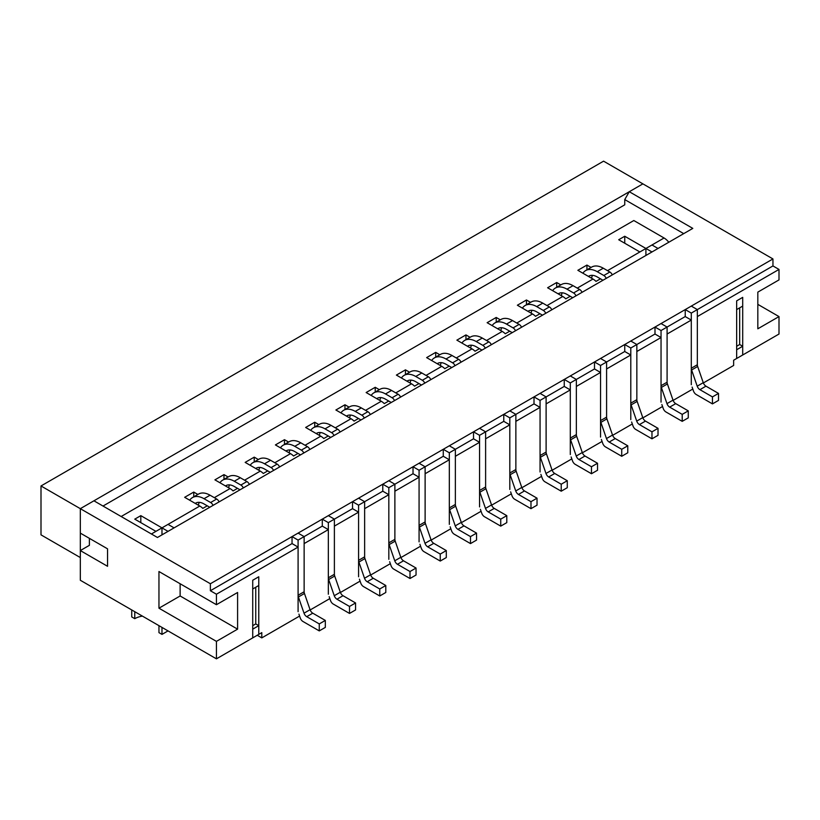 <?xml version="1.0" encoding="UTF-8"?>
<svg xmlns="http://www.w3.org/2000/svg" width="820" height="820" viewBox="0 0 820 820"><rect width="100%" height="100%" fill="white"/><g stroke="black" fill="none" stroke-linecap="round" stroke-linejoin="round"><path stroke-width="1.23" d="M161.981 634.393L158.957 632.64L158.957 625.66L161.981 627.402L161.981 634.393L168.028 630.898M134.767 618.68L134.767 611.689L131.733 609.947L131.733 616.927L134.767 618.68A17.107 9.881 180 0 1 142.434 616.117M258.772 625.66L252.724 629.155L252.724 637.888L252.724 580.252L258.772 576.768L258.772 585.5L252.724 588.986L252.724 580.252L258.772 576.768L258.772 634.393L258.772 625.66L255.748 623.918L255.748 587.243M174.086 527.875L168.028 524.38L161.981 527.875L161.981 534.855M168.028 531.36L161.981 527.875L151.403 533.984M252.724 625.66L255.748 623.918M298.09 611.689L298.09 547.083L216.429 594.223L216.429 604.709L237.595 592.481L237.595 629.155L216.429 641.373L216.429 658.839L261.795 632.64L261.795 637.888L299.607 616.056M742.705 346.265L736.657 349.75L736.657 358.483L736.657 300.858L742.705 297.363L742.705 306.096L736.657 309.591L736.657 300.858L742.705 297.363L742.705 354.998L742.705 346.265L739.681 344.513L739.681 307.848M658.019 248.47L651.972 244.985L645.914 248.47L645.914 255.461M651.972 251.965L645.914 248.47L607.507 270.651M736.657 346.265L739.681 344.513M703.365 382.95L733.633 365.474L733.633 360.236L779 334.037L779 316.582L757.823 328.799L757.823 292.125L779 279.907L779 269.431L697.338 316.571L697.338 366.673M779 269.431L772.952 265.936L772.952 258.946L210.381 583.748L210.381 590.738L292.043 543.588L292.043 536.598L298.09 533.113L304.138 536.598L304.138 591.753A4.274 2.47 60 0 0 304.456 593.495L310.062 609.691A4.274 2.47 60 0 0 312.768 613.186L306.721 616.671L319.267 623.918L319.267 630.898L302.98 621.499A4.274 2.47 60 0 1 300.274 618.003L298.931 614.108M312.768 613.186L325.314 620.422L325.314 627.402L319.267 630.898M189.707 500.22A23.093 13.335 60 0 1 192.474 497.566L198.522 494.07A23.093 13.335 60 0 1 210.074 495.218L216.664 499.021A4.274 2.47 60 0 1 219.114 501.871M199.28 502.363A16.687 9.635 -120 0 0 198.419 505.253M209.776 507.262L204.026 503.952A16.687 9.635 -120 0 0 195.683 503.121A16.687 9.635 -120 0 0 195.232 503.408M192.474 497.566A23.093 13.335 60 0 1 204.026 498.703L210.617 502.516A4.274 2.47 60 0 1 213.067 505.366M306.721 616.671A4.274 2.47 60 0 1 304.015 613.186L298.408 596.991A4.274 2.47 60 0 1 298.09 595.248L298.09 540.093L292.043 536.598M328.338 594.223L328.338 529.617L322.291 526.122L298.09 540.093M325.314 620.422L319.267 623.918M322.291 526.122L322.291 519.142L328.338 515.647L334.386 519.142L334.386 574.287A4.274 2.47 60 0 0 334.704 576.04L340.31 592.224A4.274 2.47 60 0 0 343.016 595.72L336.969 599.215L349.505 606.451L349.505 613.432L333.228 604.043A4.274 2.47 60 0 1 330.521 600.547L329.168 596.642M343.016 595.72L355.562 602.956L355.562 609.947L349.505 613.432M219.955 482.765A23.093 13.335 60 0 1 222.722 480.1L228.77 476.604A23.093 13.335 60 0 1 240.321 477.752L246.912 481.555A4.274 2.47 60 0 1 249.362 484.415M229.518 484.897A16.687 9.635 -120 0 0 228.667 487.787M240.014 489.806L234.274 486.485A16.687 9.635 -120 0 0 225.93 485.655A16.687 9.635 -120 0 0 225.479 485.952M222.722 480.1A23.093 13.335 60 0 1 234.274 481.248L240.865 485.05A4.274 2.47 60 0 1 243.304 487.9M336.969 599.215A4.274 2.47 60 0 1 334.263 595.72L328.656 579.535A4.274 2.47 60 0 1 328.338 577.782L328.338 522.627L322.291 519.142M358.586 576.768L358.586 512.151L352.528 508.666L328.338 522.627M355.562 602.956L349.505 606.451M352.528 508.666L352.528 501.676L358.586 498.181L364.633 501.676L364.633 556.831A4.274 2.47 60 0 0 364.951 558.574L370.558 574.769A4.274 2.47 60 0 0 373.264 578.254L367.216 581.749L379.752 588.986L379.752 595.976L363.475 586.577A4.274 2.47 60 0 1 360.769 583.082L359.416 579.176M373.264 578.254L385.8 585.5L385.8 592.481L379.752 595.976M250.202 465.299A23.093 13.335 60 0 1 252.97 462.644L259.017 459.149A23.093 13.335 60 0 1 270.569 460.286L277.16 464.099A4.274 2.47 60 0 1 279.599 466.949M259.766 467.431A16.687 9.635 -120 0 0 258.915 470.321M270.262 472.34L264.522 469.019A16.687 9.635 -120 0 0 256.178 468.199A16.687 9.635 -120 0 0 255.727 468.486M252.97 462.644A23.093 13.335 60 0 1 264.522 463.782L271.102 467.584A4.274 2.47 60 0 1 273.552 470.444M367.216 581.749A4.274 2.47 60 0 1 364.51 578.254L358.904 562.069A4.274 2.47 60 0 1 358.586 560.326L358.586 505.171L352.528 501.676M388.823 559.301L388.823 494.696L382.776 491.2L358.586 505.171M385.8 585.5L379.752 588.986M382.776 491.2L382.776 484.21L388.823 480.725L394.881 484.21L394.881 539.365A4.274 2.47 60 0 0 395.199 541.118L400.806 557.303A4.274 2.47 60 0 0 403.512 560.798L397.464 564.283L410 571.53L410 578.51L393.723 569.111A4.274 2.47 60 0 1 391.017 565.626L389.664 561.72M403.512 560.798L416.047 568.034L416.047 575.015L410 578.51M280.45 447.833A23.093 13.335 60 0 1 283.218 445.178L289.265 441.683A23.093 13.335 60 0 1 300.817 442.831L307.397 446.633A4.274 2.47 60 0 1 309.847 449.483M290.013 449.975A16.687 9.635 -120 0 0 289.152 452.865M300.51 454.874L294.759 451.564A16.687 9.635 -120 0 0 286.426 450.733A16.687 9.635 -120 0 0 285.975 451.02M283.218 445.178A23.093 13.335 60 0 1 294.759 446.326L301.35 450.129A4.274 2.47 60 0 1 303.8 452.978M397.464 564.283A4.274 2.47 60 0 1 394.758 560.798L389.151 544.603A4.274 2.47 60 0 1 388.823 542.861L388.823 487.705L382.776 484.21M419.071 541.846L419.071 477.23L413.024 473.734L388.823 487.705M416.047 568.034L410 571.53M413.024 473.734L413.024 466.754L419.071 463.259L425.119 466.754L425.119 521.909A4.274 2.47 60 0 0 425.447 523.652L431.053 539.837A4.274 2.47 60 0 0 433.759 543.332L427.702 546.827L440.248 554.064L440.248 561.054L423.971 551.655A4.274 2.47 60 0 1 421.265 548.16L419.912 544.255M433.759 543.332L446.295 550.568L446.295 557.559L440.248 561.054M310.698 430.377A23.093 13.335 60 0 1 313.455 427.712L319.513 424.227A23.093 13.335 60 0 1 331.054 425.365L337.645 429.167A4.274 2.47 60 0 1 340.095 432.027M320.261 432.509A16.687 9.635 -120 0 0 319.4 435.399M330.757 437.419L325.007 434.098A16.687 9.635 -120 0 0 316.663 433.267A16.687 9.635 -120 0 0 316.212 433.565M313.455 427.712A23.093 13.335 60 0 1 325.007 428.86L331.598 432.663A4.274 2.47 60 0 1 334.047 435.512M427.702 546.827A4.274 2.47 60 0 1 425.006 543.332L419.389 527.147A4.274 2.47 60 0 1 419.071 525.394L419.071 470.249L413.024 466.754M449.319 524.38L449.319 459.764L443.271 456.279L419.071 470.249M446.295 550.568L440.248 554.064M443.271 456.279L443.271 449.288L449.319 445.793L455.366 449.288L455.366 504.443A4.274 2.47 60 0 0 455.684 506.186L461.291 522.381A4.274 2.47 60 0 0 463.997 525.866L457.949 529.361L470.495 536.598L470.495 543.588L454.218 534.189A4.274 2.47 60 0 1 451.512 530.694L450.159 526.788M463.997 525.866L476.543 533.113L476.543 540.093L470.495 543.588M340.935 412.911A23.093 13.335 60 0 1 343.703 410.256L349.75 406.761A23.093 13.335 60 0 1 361.302 407.909L367.893 411.712A4.274 2.47 60 0 1 370.343 414.561M350.509 415.043A16.687 9.635 -120 0 0 349.648 417.944M361.005 419.953L355.255 416.632A16.687 9.635 -120 0 0 346.911 415.812A16.687 9.635 -120 0 0 346.46 416.099M343.703 410.256A23.093 13.335 60 0 1 355.255 411.394L361.845 415.197A4.274 2.47 60 0 1 364.295 418.056M457.949 529.361A4.274 2.47 60 0 1 455.243 525.866L449.637 509.681A4.274 2.47 60 0 1 449.319 507.939L449.319 452.783L443.271 449.288M479.567 506.914L479.567 442.308L473.519 438.813L449.319 452.783M476.543 533.113L470.495 536.598M473.519 438.813L473.519 431.822L479.567 428.337L485.614 431.822L485.614 486.977A4.274 2.47 60 0 0 485.932 488.73L491.539 504.915A4.274 2.47 60 0 0 494.245 508.41L488.197 511.895L500.733 519.142L500.733 526.122L484.456 516.723A4.274 2.47 60 0 1 481.75 513.238L480.397 509.333M494.245 508.41L506.791 515.647L506.791 522.637L500.733 526.122M371.183 395.445A23.093 13.335 60 0 1 373.951 392.79L379.998 389.295A23.093 13.335 60 0 1 391.55 390.443L398.141 394.246A4.274 2.47 60 0 1 400.59 397.095M380.757 397.587A16.687 9.635 -120 0 0 379.896 400.478M391.242 402.487L385.502 399.176A16.687 9.635 -120 0 0 377.159 398.346A16.687 9.635 -120 0 0 376.708 398.633M373.951 392.79A23.093 13.335 60 0 1 385.502 393.938L392.093 397.741A4.274 2.47 60 0 1 394.533 400.59M488.197 511.895A4.274 2.47 60 0 1 485.491 508.41L479.884 492.215A4.274 2.47 60 0 1 479.567 490.473L479.567 435.317L473.519 431.822M509.814 489.458L509.814 424.842L503.767 421.347L479.567 435.317M506.791 515.647L500.733 519.142M503.767 421.347L503.767 414.366L509.814 410.871L515.862 414.366L515.862 469.522A4.274 2.47 60 0 0 516.18 471.264L521.786 487.449A4.274 2.47 60 0 0 524.492 490.944L518.445 494.439L530.981 501.676L530.981 508.666L514.704 499.267A4.274 2.47 60 0 1 511.998 495.772L510.645 491.867M524.492 490.944L537.028 498.181L537.028 505.171L530.981 508.666M401.431 377.989A23.093 13.335 60 0 1 404.198 375.324L410.246 371.839A23.093 13.335 60 0 1 421.798 372.977L428.388 376.78A4.274 2.47 60 0 1 430.828 379.639M410.994 380.121A16.687 9.635 -120 0 0 410.143 383.012M421.49 385.031L415.75 381.71A16.687 9.635 -120 0 0 407.407 380.88A16.687 9.635 -120 0 0 406.956 381.177M404.198 375.324A23.093 13.335 60 0 1 415.75 376.472L422.341 380.275A4.274 2.47 60 0 1 424.78 383.124M518.445 494.439A4.274 2.47 60 0 1 515.739 490.944L510.132 474.759A4.274 2.47 60 0 1 509.814 473.007L509.814 417.862L503.767 414.366M540.062 471.992L540.062 407.376L534.005 403.891L509.814 417.862M537.028 498.181L530.981 501.676M534.005 403.891L534.005 396.9L540.062 393.405L546.11 396.9L546.11 452.056A4.274 2.47 60 0 0 546.428 453.798L552.034 469.993A4.274 2.47 60 0 0 554.74 473.478L548.693 476.973L561.228 484.22L561.228 491.2L544.951 481.801A4.274 2.47 60 0 1 542.245 478.306L540.893 474.401M554.74 473.478L567.276 480.725L567.276 487.705L561.228 491.2M431.679 360.523A23.093 13.335 60 0 1 434.446 357.868L440.494 354.373A23.093 13.335 60 0 1 452.045 355.521L458.636 359.324A4.274 2.47 60 0 1 461.076 362.173M441.242 362.655A16.687 9.635 -120 0 0 440.391 365.556M451.738 367.565L445.988 364.244A16.687 9.635 -120 0 0 437.654 363.424A16.687 9.635 -120 0 0 437.203 363.711M434.446 357.868A23.093 13.335 60 0 1 445.988 359.006L452.578 362.819A4.274 2.47 60 0 1 455.028 365.669M548.693 476.973A4.274 2.47 60 0 1 545.987 473.478L540.38 457.293A4.274 2.47 60 0 1 540.062 455.551L540.062 400.396L534.005 396.9M570.3 454.526L570.3 389.92L564.252 386.425L540.062 400.396M567.276 480.725L561.228 484.22M564.252 386.425L564.252 379.445L570.3 375.949L576.357 379.445L576.357 434.59A4.274 2.47 60 0 0 576.675 436.342L582.282 452.527A4.274 2.47 60 0 0 584.988 456.022L578.941 459.518L591.476 466.754L591.476 473.734L575.199 464.335A4.274 2.47 60 0 1 572.493 460.85L571.14 456.945M584.988 456.022L597.524 463.259L597.524 470.249L591.476 473.734M461.926 343.057A23.093 13.335 60 0 1 464.694 340.402L470.741 336.907A23.093 13.335 60 0 1 482.283 338.055L488.874 341.858A4.274 2.47 60 0 1 491.323 344.707M471.49 345.199A16.687 9.635 -120 0 0 470.629 348.09M481.986 350.099L476.235 346.788A16.687 9.635 -120 0 0 467.902 345.958A16.687 9.635 -120 0 0 467.451 346.255M464.694 340.402A23.093 13.335 60 0 1 476.235 341.55L482.826 345.353A4.274 2.47 60 0 1 485.276 348.203M578.941 459.518A4.274 2.47 60 0 1 576.234 456.022L570.617 439.827A4.274 2.47 60 0 1 570.3 438.085L570.3 382.93L564.252 379.445M600.547 437.07L600.547 372.454L594.5 368.959L570.3 382.93M597.524 463.259L591.476 466.754M594.5 368.959L594.5 361.979L600.547 358.483L606.595 361.979L606.595 417.134A4.274 2.47 60 0 0 606.913 418.876L612.53 435.061A4.274 2.47 60 0 0 615.236 438.556L609.178 442.052L621.724 449.288L621.724 456.279L605.447 446.88A4.274 2.47 60 0 1 602.741 443.384L601.388 439.479M615.236 438.556L627.771 445.803L627.771 452.783L621.724 456.279M492.174 325.601A23.093 13.335 60 0 1 494.931 322.936L500.989 319.452A23.093 13.335 60 0 1 512.531 320.589L519.121 324.392A4.274 2.47 60 0 1 521.571 327.252M501.737 327.733A16.687 9.635 -120 0 0 500.876 330.624M512.233 332.643L506.483 329.322A16.687 9.635 -120 0 0 498.14 328.502A16.687 9.635 -120 0 0 497.689 328.789M494.931 322.936A23.093 13.335 60 0 1 506.483 324.084L513.074 327.887A4.274 2.47 60 0 1 515.524 330.747M609.178 442.052A4.274 2.47 60 0 1 606.472 438.556L600.865 422.372A4.274 2.47 60 0 1 600.547 420.619L600.547 365.474L594.5 361.979M630.795 419.604L630.795 354.988L624.748 351.503L600.547 365.474M627.771 445.803L621.724 449.288M624.748 351.503L624.748 344.513L630.795 341.028L636.843 344.513L636.843 399.668A4.274 2.47 60 0 0 637.16 401.41L642.767 417.606A4.274 2.47 60 0 0 645.473 421.101L639.426 424.586L651.972 431.832L651.972 438.813L635.684 429.413A4.274 2.47 60 0 1 632.989 425.918L631.636 422.013M645.473 421.101L658.019 428.337L658.019 435.317L651.972 438.813M522.412 308.135A23.093 13.335 60 0 1 525.179 305.481L531.227 301.986A23.093 13.335 60 0 1 542.778 303.133L549.369 306.936A4.274 2.47 60 0 1 551.819 309.786M531.985 310.267A16.687 9.635 -120 0 0 531.124 313.168M542.481 315.177L536.731 311.866A16.687 9.635 -120 0 0 528.387 311.036A16.687 9.635 -120 0 0 527.936 311.323M525.179 305.481A23.093 13.335 60 0 1 536.731 306.618L543.322 310.431A4.274 2.47 60 0 1 545.771 313.281M639.426 424.586A4.274 2.47 60 0 1 636.72 421.101L631.113 404.906A4.274 2.47 60 0 1 630.795 403.163L630.795 348.008L624.748 344.513M661.043 402.138L661.043 337.532L654.995 334.037L630.795 348.008M658.019 428.337L651.972 431.832M654.995 334.037L654.995 327.057L661.043 323.562L667.091 327.057L667.091 382.202A4.274 2.47 60 0 0 667.408 383.955L673.015 400.139A4.274 2.47 60 0 0 675.721 403.635L669.673 407.13L682.209 414.366L682.209 421.347L665.932 411.958A4.274 2.47 60 0 1 663.226 408.462L661.873 404.557M675.721 403.635L688.267 410.871L688.267 417.862L682.209 421.347M552.659 290.68A23.093 13.335 60 0 1 555.427 288.015L561.474 284.519A23.093 13.335 60 0 1 573.026 285.667L579.617 289.47A4.274 2.47 60 0 1 582.067 292.33M562.223 292.812A16.687 9.635 -120 0 0 561.372 295.702M572.719 297.721L566.979 294.401A16.687 9.635 -120 0 0 558.635 293.57A16.687 9.635 -120 0 0 558.184 293.867M555.427 288.015A23.093 13.335 60 0 1 566.979 289.163L573.569 292.965A4.274 2.47 60 0 1 576.009 295.815M669.673 407.13A4.274 2.47 60 0 1 666.967 403.635L661.361 387.45A4.274 2.47 60 0 1 661.043 385.697L661.043 330.542L654.995 327.057M691.291 384.683L691.291 320.066L685.233 316.571L661.043 330.542M688.267 410.871L682.209 414.366M685.233 316.571L685.233 309.591L691.291 306.096L697.338 309.591L697.338 364.746A4.274 2.47 60 0 0 697.656 366.489L703.263 382.684A4.274 2.47 60 0 0 705.969 386.169L699.921 389.664L712.457 396.9L712.457 403.891L696.18 394.492A4.274 2.47 60 0 1 693.474 390.996L692.121 387.091M705.969 386.169L718.505 393.415L718.505 400.396L712.457 403.891M582.907 273.214A23.093 13.335 60 0 1 585.675 270.559L591.722 267.064A23.093 13.335 60 0 1 603.274 268.202L609.865 272.014A4.274 2.47 60 0 1 612.304 274.864M592.47 275.346A16.687 9.635 -120 0 0 591.62 278.236M602.966 280.255L597.226 276.934A16.687 9.635 -120 0 0 588.883 276.114A16.687 9.635 -120 0 0 588.432 276.401M585.675 270.559A23.093 13.335 60 0 1 597.226 271.697L603.807 275.499A4.274 2.47 60 0 1 606.257 278.359M699.921 389.664A4.274 2.47 60 0 1 697.215 386.169L691.608 369.984A4.274 2.47 60 0 1 691.291 368.241L691.291 313.086L685.233 309.591M772.952 265.936L691.291 313.086M718.505 393.415L712.457 396.9M216.429 658.839L80.319 580.263L80.319 550.568L89.39 545.331L89.39 538.351M683.726 233.628L624.748 199.578L629.278 191.716L692.797 228.39L157.45 537.479L93.931 500.805L80.319 508.666L210.381 583.748M691.291 320.066L667.091 334.037L667.091 384.139M661.043 337.532L636.843 351.503L636.843 401.595M630.795 354.988L606.595 368.959L606.595 419.061M600.547 372.454L576.357 386.425L576.357 436.527M570.3 389.92L546.11 403.891L546.11 453.983M540.062 407.376L515.862 421.347L515.862 471.449M509.814 424.842L485.614 438.813L485.614 488.915M479.567 442.308L455.366 456.279L455.366 506.37M449.319 459.764L425.119 473.734L425.119 523.837M419.071 477.23L394.881 491.2L394.881 541.303M388.823 494.696L364.633 508.666L364.633 558.758M358.586 512.151L334.386 526.122L334.386 576.224M328.338 529.617L304.138 543.588L304.138 593.68M310.165 609.957L329.845 598.59M340.413 592.491L360.093 581.134M370.66 575.035L390.34 563.668M400.908 557.569L420.588 546.202M431.146 540.103L450.836 528.746M461.393 522.647L481.073 511.28M491.641 505.181L511.321 493.824M521.889 487.726L541.569 476.358M552.137 470.26L571.817 458.892M582.374 452.794L602.064 441.437M612.622 435.338L632.312 423.971M642.87 417.872L662.55 406.505M673.117 400.406L692.797 389.049M103.002 506.042L624.748 204.815L624.748 199.578M292.043 543.588L298.09 547.083M210.381 590.738L216.429 594.223M80.319 550.568L107.543 566.292L107.543 548.826L80.319 533.113L80.319 508.666L642.89 183.864L772.952 258.946M180.133 583.748L180.133 595.976L158.957 608.194L216.429 641.373M158.957 608.194L158.957 571.53L216.429 604.709M180.133 595.976L237.595 629.155M257.254 635.264L261.795 637.888M629.278 191.716L642.89 183.864L603.571 161.161L41 485.963L80.319 508.666L80.319 557.559L41 534.855L41 485.963M757.823 304.353L779 316.582M197.866 494.45L193.745 492.072L184.664 497.309L199.793 506.042A12.833 7.411 60 0 1 202.817 508.39L207.265 505.817M121.155 516.518L633.819 220.529L664.067 237.995A12.833 7.411 60 0 1 668.792 242.259M591.066 267.443L586.935 265.065L577.864 270.303L592.983 279.036A12.833 7.411 60 0 1 596.017 281.383L600.466 278.81M560.818 284.909L556.688 282.521L547.616 287.758L562.745 296.491A12.833 7.411 60 0 1 565.769 298.839L570.218 296.266M530.571 302.365L526.45 299.987L517.369 305.224L532.498 313.957A12.833 7.411 60 0 1 535.521 316.305L539.97 313.732M500.323 319.831L496.202 317.453L487.131 322.69L502.25 331.423A12.833 7.411 60 0 1 505.274 333.76L509.722 331.198M470.075 337.297L465.955 334.909L456.883 340.146L472.002 348.879A12.833 7.411 60 0 1 475.026 351.226L479.485 348.654M439.827 354.752L435.707 352.374L426.636 357.612L441.755 366.345A12.833 7.411 60 0 1 444.778 368.692L449.237 366.12M409.59 372.218L405.459 369.84L396.388 375.078L411.517 383.811A12.833 7.411 60 0 1 414.541 386.148L418.989 383.586M379.342 389.674L375.222 387.296L366.14 392.534L381.269 401.267A12.833 7.411 60 0 1 384.293 403.614L388.741 401.041M349.094 407.14L344.974 404.762L335.892 410L351.021 418.733A12.833 7.411 60 0 1 354.045 421.08L358.494 418.507M318.847 424.606L314.726 422.228L305.655 427.466L320.774 436.189A12.833 7.411 60 0 1 323.797 438.536L328.246 435.973M288.599 442.062L284.478 439.684L275.407 444.922L290.526 453.655A12.833 7.411 60 0 1 293.55 456.002L298.008 453.429M258.361 459.528L254.231 457.15L245.159 462.388L260.278 471.121A12.833 7.411 60 0 1 263.312 473.468L267.761 470.895M228.114 476.994L223.983 474.606L214.912 479.854L230.041 488.577A12.833 7.411 60 0 1 233.064 490.924L237.513 488.351M645.914 248.47L624.748 236.252L624.748 243.232M161.981 527.875L140.814 515.647L134.767 519.142L155.933 531.36M140.814 515.647L140.814 522.627M624.748 236.252L618.7 239.737L639.866 251.965M556.688 282.521L556.688 287.287M586.935 265.065L586.935 269.821M193.745 492.072L193.745 496.838M223.983 474.606L223.983 479.372M254.231 457.15L254.231 461.906M284.478 439.684L284.478 444.45M314.726 422.228L314.726 426.984M344.974 404.762L344.974 409.518M375.222 387.296L375.222 392.062M405.459 369.84L405.459 374.596M435.707 352.374L435.707 357.13M465.955 334.909L465.955 339.675M496.202 317.453L496.202 322.209M526.45 299.987L526.45 304.753M304.138 591.753L298.09 595.248M304.456 593.495L298.408 596.991M310.062 609.691L304.015 613.186M216.664 499.021L210.617 502.516M210.074 495.218L204.026 498.703M334.386 574.287L328.338 577.782M334.704 576.04L328.656 579.535M340.31 592.224L334.263 595.72M246.912 481.555L240.865 485.05M240.321 477.752L234.274 481.248M364.633 556.831L358.586 560.326M364.951 558.574L358.904 562.069M370.558 574.769L364.51 578.254M277.16 464.099L271.102 467.584M270.569 460.286L264.522 463.782M394.881 539.365L388.823 542.861M395.199 541.118L389.151 544.603M400.806 557.303L394.758 560.798M307.397 446.633L301.35 450.129M300.817 442.831L294.759 446.326M425.119 521.909L419.071 525.394M425.447 523.652L419.389 527.147M431.053 539.837L425.006 543.332M337.645 429.167L331.598 432.663M331.054 425.365L325.007 428.86M455.366 504.443L449.319 507.939M455.684 506.186L449.637 509.681M461.291 522.381L455.243 525.866M367.893 411.712L361.845 415.197M361.302 407.909L355.255 411.394M485.614 486.977L479.567 490.473M485.932 488.73L479.884 492.215M491.539 504.915L485.491 508.41M398.141 394.246L392.093 397.741M391.55 390.443L385.502 393.938M515.862 469.522L509.814 473.007M516.18 471.264L510.132 474.759M521.786 487.449L515.739 490.944M428.388 376.78L422.341 380.275M421.798 372.977L415.75 376.472M546.11 452.056L540.062 455.551M546.428 453.798L540.38 457.293M552.034 469.993L545.987 473.478M458.636 359.324L452.578 362.819M452.045 355.521L445.988 359.006M576.357 434.59L570.3 438.085M576.675 436.342L570.617 439.827M582.282 452.527L576.234 456.022M488.874 341.858L482.826 345.353M482.283 338.055L476.235 341.55M606.595 417.134L600.547 420.619M606.913 418.876L600.865 422.372M612.53 435.061L606.472 438.556M519.121 324.392L513.074 327.887M512.531 320.589L506.483 324.084M636.843 399.668L630.795 403.163M637.16 401.41L631.113 404.906M642.767 417.606L636.72 421.101M549.369 306.936L543.322 310.431M542.778 303.133L536.731 306.618M667.091 382.202L661.043 385.697M667.408 383.955L661.361 387.45M673.015 400.139L666.967 403.635M579.617 289.47L573.569 292.965M573.026 285.667L566.979 289.163M697.338 364.746L691.291 368.241M697.656 366.489L691.608 369.984M703.263 382.684L697.215 386.169M609.865 272.014L603.807 275.499M603.274 268.202L597.226 271.697M199.793 506.042L168.028 524.38M664.067 237.995L651.972 244.985M592.983 279.036L577.259 288.117M562.745 296.491L547.012 305.573M532.498 313.957L516.764 323.039M502.25 331.423L486.526 340.495M472.002 348.879L456.279 357.961M441.755 366.345L426.031 375.427M411.517 383.811L395.783 392.882M381.269 401.267L365.535 410.348M351.021 418.733L335.288 427.814M320.774 436.189L305.05 445.27M290.526 453.655L274.803 462.736M260.278 471.121L244.555 480.202M230.041 488.577L214.307 497.658"/></g></svg>
